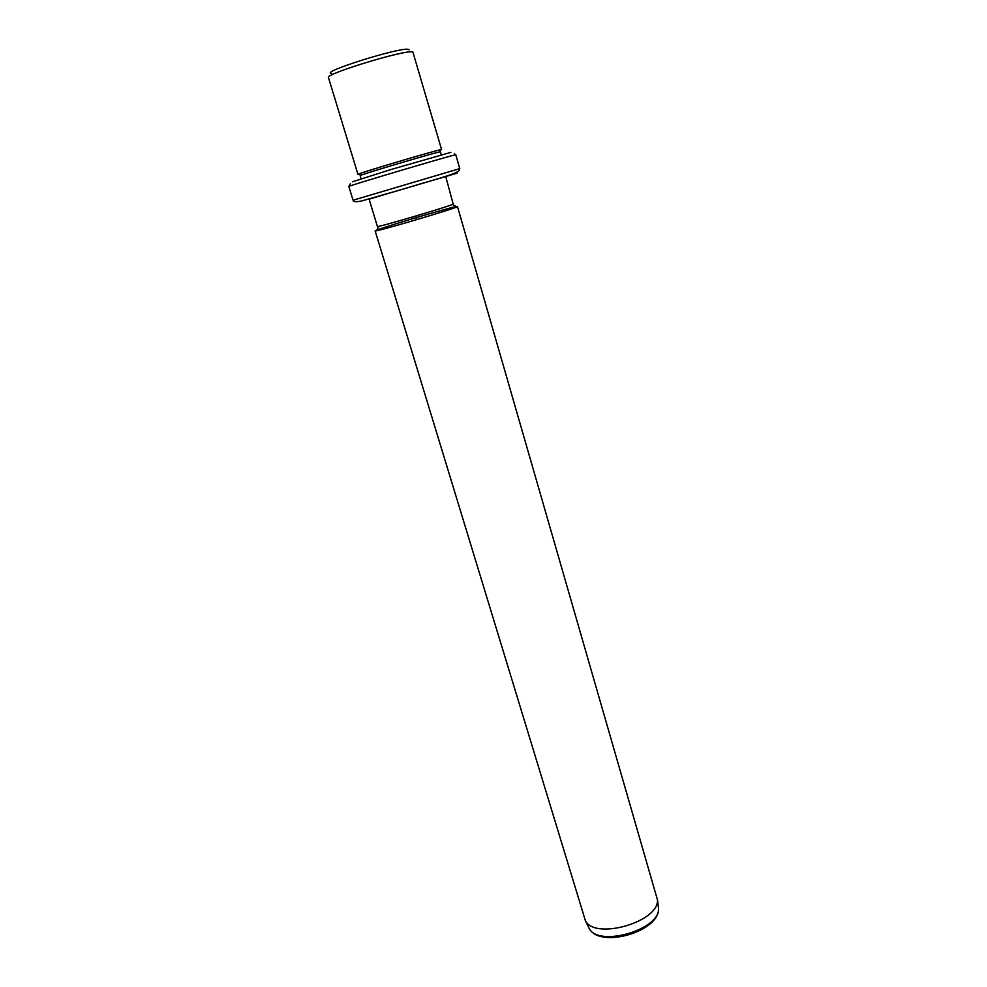 <?xml version="1.0" encoding="UTF-8"?>
<svg xmlns="http://www.w3.org/2000/svg" width="987" height="987" viewBox="0 0 987 987"><rect width="100%" height="100%" fill="white"/><g stroke="black" fill="none" stroke-linecap="round" stroke-linejoin="round"><path stroke-width="1.48" d="M331.632 73.457C318.702 72.52 401.178 46.648 408.47 49.412L409.111 49.782M441.584 149.58L412.874 51.966C406.323 49.165 324.316 74.087 328.474 77.591L357.936 174.366L359.219 173.786C367.065 170.726 431.887 151.529 440.19 149.802L441.584 149.58L439.943 150.283M359.675 174.057L358.947 174.218M361.18 179.054L360.132 175.6L361.378 175.057C368.978 172.145 431.06 153.762 439.067 152.047L440.412 151.813L441.423 155.28M369.126 199.201L377.416 226.504C375.22 228.207 448.616 206.604 453.218 204.186L445.742 176.513L428.395 181.583M386.423 194.007L369.989 198.93M375.134 230.884L585.316 920.427C594.236 940.574 659.378 921.969 657.441 899.799L457.499 206.653C452.675 209.355 372.741 232.87 375.134 230.884L376.8 230.082C386.423 226.22 446.013 208.565 456.142 206.567L457.043 206.394M415.786 216.03L416.847 219.607M352.408 181.793L391.469 169.369L450.862 152.368M350.336 183.693L348.843 186.457C344.895 186.901 448.974 155.983 455.18 154.873L454.439 153.478M459.757 168.617L459.239 170.578C454.415 174.835 430.764 180.51 404.621 188.653L362.463 200.756C356.541 202.138 353.408 201.953 353.062 200.225L459.757 168.617L455.797 154.774M457.215 173.107L433.009 180.189M381.772 195.364L456.845 173.243M588.412 926.83L589.054 928.15C597.764 947.754 660.402 929.865 658.514 908.299L658.317 906.078M439.067 152.047L440.19 149.802M361.378 175.057L359.219 173.786M353.062 200.225L348.843 186.457M378.65 226.356L376.8 230.082M452.552 204.457L456.142 206.567M657.428 899.071L658.526 908.41C659.982 931.703 599.109 949.112 589.054 928.15L585.316 920.427"/></g></svg>
